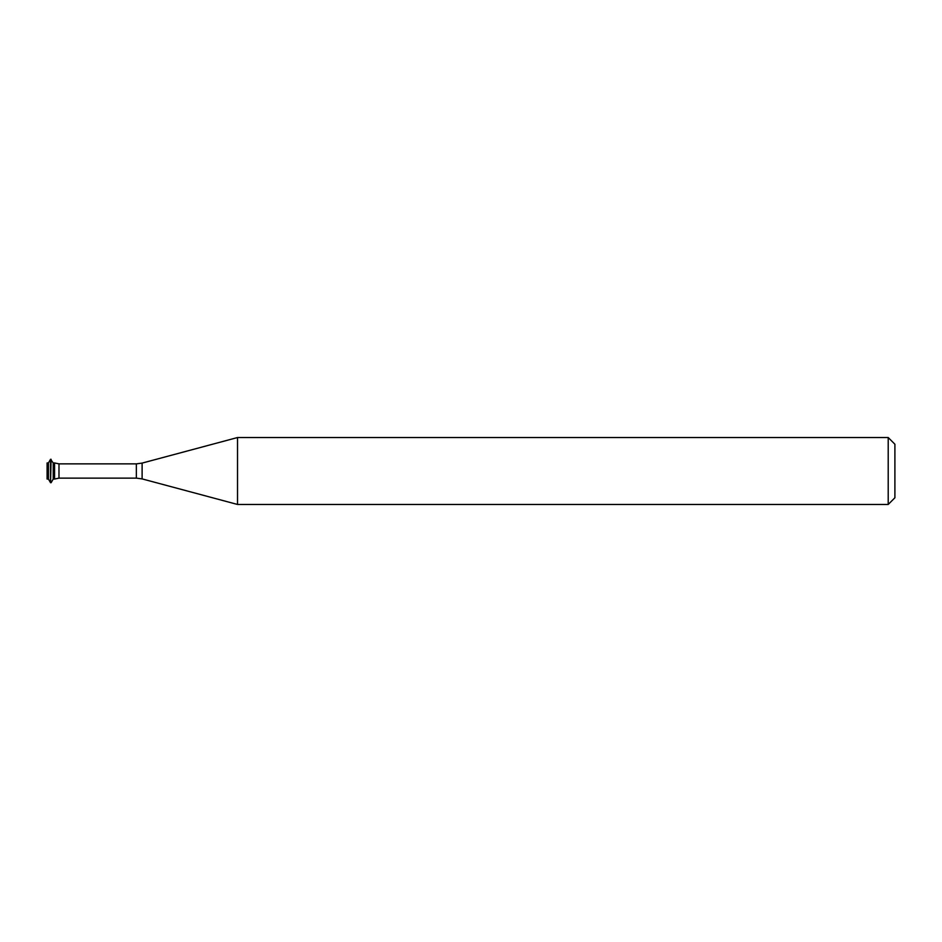 <?xml version="1.0" encoding="UTF-8"?>
<svg xmlns="http://www.w3.org/2000/svg" width="942" height="942" viewBox="0 0 942 942"><rect width="100%" height="100%" fill="white"/><g stroke="black" fill="none" stroke-linecap="round" stroke-linejoin="round"><path stroke-width="1.41" d="M888.212 504.465L894.9 497.776L894.9 444.224L888.212 437.535L237.525 437.535L237.525 504.465L888.212 504.465L888.212 437.535M136.343 478.136L136.343 463.864L142.112 463.099L142.112 478.901L136.343 478.136L58.981 478.136L54.565 479.054L54.565 462.946L53.223 462.946L50.55 459.284L50.55 482.716L51.103 459.284M53.223 462.946L53.223 479.054L54.565 479.054L54.565 462.946L58.981 463.864L58.981 478.136M48.442 479.054L48.442 462.946L47.1 462.946L47.1 479.054L48.442 479.054L50.55 482.716M142.112 478.901L237.525 504.465M136.343 463.864L58.981 463.864M142.112 463.099L237.525 437.535M53.223 479.054L51.103 482.716M48.442 462.946L50.55 459.284"/></g></svg>
